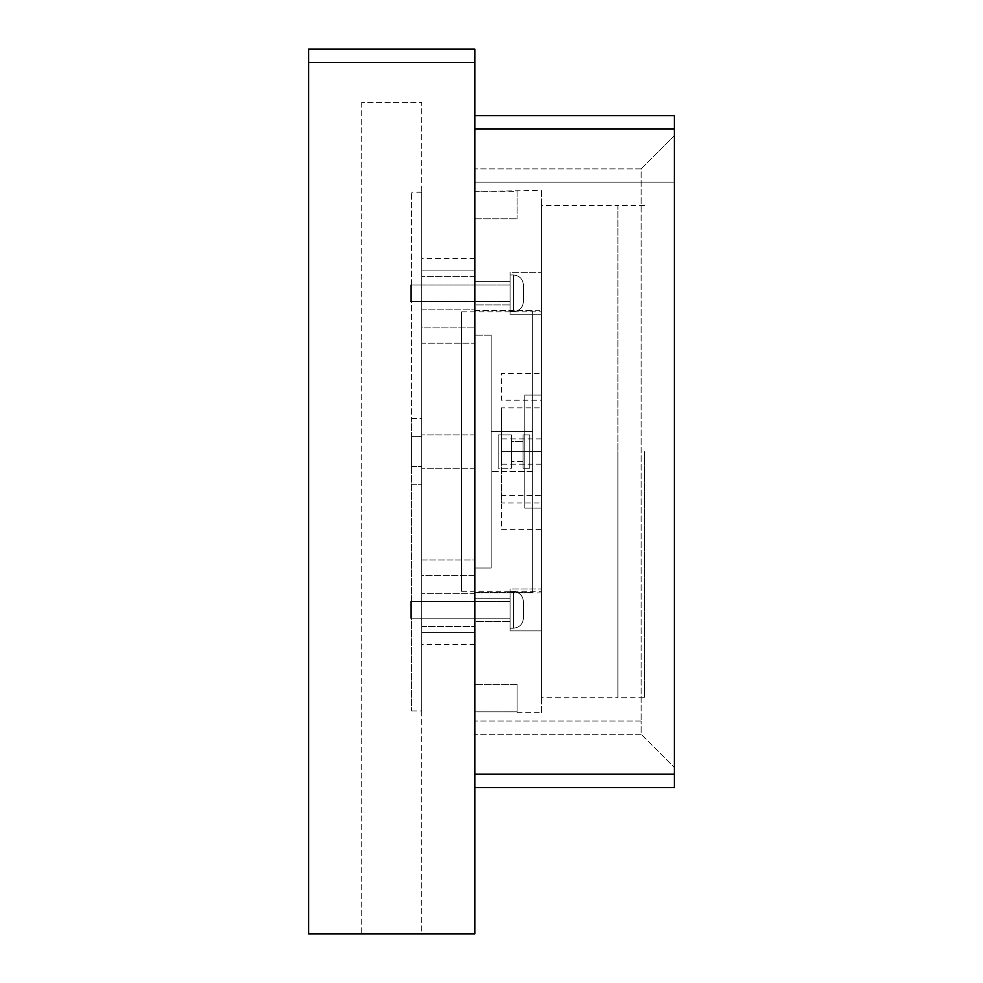 <?xml version="1.0" encoding="UTF-8"?>
<svg xmlns="http://www.w3.org/2000/svg" width="983" height="983" viewBox="0 0 983 983"><rect width="100%" height="100%" fill="white"/><g stroke="black" fill="none" stroke-linecap="round" stroke-linejoin="round"><path stroke-width="0.74" stroke-dasharray="4.92 3.69" d="M474.875 787.506L474.875 774.211L474.875 787.506L674.424 787.506L674.424 115.675L474.875 115.675L474.875 774.211L474.875 115.675M641.162 168.879L474.875 168.879L641.162 168.879L641.162 720.994L641.162 168.879L674.424 135.629L674.424 182.187L674.424 135.629L641.162 168.879M674.424 182.187L674.424 767.551L674.424 182.187L474.875 182.187L474.875 720.994L474.875 168.879L474.875 182.187L674.424 182.187M641.162 734.289L474.875 734.289L641.162 734.289L641.162 720.994L641.162 734.289L674.424 767.551L641.162 734.289M474.875 734.289L474.875 720.994L474.875 734.289M361.793 102.367L361.793 933.85L421.658 933.85L421.658 102.367L361.793 102.367L421.658 102.367L421.658 933.85L361.793 933.85L361.793 102.367M308.576 62.457L308.576 933.85L474.875 933.85L474.875 49.15L308.576 49.15L308.576 62.457L474.875 62.457M421.658 609.902C421.658 631.344 421.658 631.344 421.658 609.902C421.658 631.344 421.658 631.344 421.658 609.902C421.658 588.461 421.658 588.461 421.658 609.902C421.658 588.461 421.658 588.461 421.658 609.902C421.658 631.344 421.658 631.344 421.658 609.902C421.658 631.344 421.658 631.344 421.658 609.902C421.658 588.461 421.658 588.461 421.658 609.902C421.658 588.461 421.658 588.461 421.658 609.902C421.658 620.629 421.658 620.629 421.658 609.902C421.658 620.629 421.658 620.629 421.658 609.902C421.658 599.175 421.658 599.175 421.658 609.902C421.658 599.175 421.658 599.175 421.658 609.902C421.658 620.629 421.658 620.629 421.658 609.902C421.658 620.629 421.658 620.629 421.658 609.902C421.658 599.175 421.658 599.175 421.658 609.902C421.658 599.175 421.658 599.175 421.658 609.902M421.658 293.278C421.658 314.72 421.658 314.72 421.658 293.278C421.658 314.72 421.658 314.72 421.658 293.278C421.658 271.824 421.658 271.824 421.658 293.278C421.658 271.824 421.658 271.824 421.658 293.278C421.658 314.72 421.658 314.72 421.658 293.278C421.658 314.72 421.658 314.72 421.658 293.278C421.658 271.824 421.658 271.824 421.658 293.278C421.658 271.824 421.658 271.824 421.658 293.278C421.658 303.993 421.658 303.993 421.658 293.278C421.658 303.993 421.658 303.993 421.658 293.278C421.658 282.551 421.658 282.551 421.658 293.278C421.658 282.551 421.658 282.551 421.658 293.278C421.658 303.993 421.658 303.993 421.658 293.278C421.658 303.993 421.658 303.993 421.658 293.278C421.658 282.551 421.658 282.551 421.658 293.278C421.658 282.551 421.658 282.551 421.658 293.278M421.658 451.59C421.658 473.032 421.658 473.032 421.658 451.59C421.658 473.032 421.658 473.032 421.658 451.59C421.658 430.149 421.658 430.149 421.658 451.59C421.658 430.149 421.658 430.149 421.658 451.59C421.658 430.149 421.658 430.149 421.658 451.59C421.658 430.149 421.658 430.149 421.658 451.59C421.658 473.032 421.658 473.032 421.658 451.59C421.658 473.032 421.658 473.032 421.658 451.59L421.658 575.301L421.658 560.015L474.875 560.015L474.875 575.301L421.658 575.301L421.658 632.302C421.658 648.485 421.658 648.485 421.658 632.302C421.658 648.485 421.658 648.485 421.658 632.302L421.658 560.015L474.875 560.015L474.875 575.301L421.658 575.301L421.658 451.59M421.658 270.878C421.658 254.646 421.658 254.646 421.658 270.878C421.658 254.646 421.658 254.646 421.658 270.878L421.658 343.165L474.875 343.165L474.875 327.88L474.875 451.59C474.875 430.149 474.875 430.149 474.875 451.59C474.875 430.149 474.875 430.149 474.875 451.59C474.875 473.032 474.875 473.032 474.875 451.59C474.875 473.032 474.875 473.032 474.875 451.59L474.875 270.878L421.658 270.878L474.875 270.878L474.875 343.165L421.658 343.165L421.658 270.878M421.658 333.987L421.658 327.88L474.875 327.88L421.658 327.88M421.658 569.182L421.658 575.301M474.875 609.902C474.875 588.461 474.875 588.461 474.875 609.902C474.875 588.461 474.875 588.461 474.875 609.902C474.875 588.461 474.875 588.461 474.875 609.902C474.875 588.461 474.875 588.461 474.875 609.902C474.875 631.344 474.875 631.344 474.875 609.902C474.875 631.344 474.875 631.344 474.875 609.902C474.875 631.344 474.875 631.344 474.875 609.902C474.875 631.344 474.875 631.344 474.875 609.902M474.875 293.278C474.875 271.824 474.875 271.824 474.875 293.278C474.875 271.824 474.875 271.824 474.875 293.278C474.875 271.824 474.875 271.824 474.875 293.278C474.875 271.824 474.875 271.824 474.875 293.278C474.875 314.72 474.875 314.72 474.875 293.278C474.875 314.72 474.875 314.72 474.875 293.278C474.875 314.72 474.875 314.72 474.875 293.278C474.875 314.72 474.875 314.72 474.875 293.278M421.658 632.302L474.875 632.302C474.875 648.485 474.875 648.485 474.875 632.302C474.875 648.485 474.875 648.485 474.875 632.302L421.658 632.302M474.875 569.182L474.875 575.301M474.875 270.878C474.875 254.646 474.875 254.646 474.875 270.878C474.875 254.646 474.875 254.646 474.875 270.878M474.875 333.987L474.875 327.88M474.875 451.59C474.875 473.032 474.875 473.032 474.875 451.59C474.875 473.032 474.875 473.032 474.875 451.59C474.875 430.149 474.875 430.149 474.875 451.59C474.875 430.149 474.875 430.149 474.875 451.59M411.68 418.402L421.658 418.402L421.658 192.164L421.658 418.402L421.658 192.164L421.658 418.402L411.68 418.402L411.68 192.164L411.68 711.016L411.68 418.402M411.68 609.902C411.68 599.175 411.68 599.175 411.68 609.902C411.68 599.175 411.68 599.175 411.68 609.902C411.68 620.629 411.68 620.629 411.68 609.902C411.68 620.629 411.68 620.629 411.68 609.902C411.68 599.175 411.68 599.175 411.68 609.902C411.68 599.175 411.68 599.175 411.68 609.902C411.68 620.629 411.68 620.629 411.68 609.902C411.68 620.629 411.68 620.629 411.68 609.902M411.68 293.278C411.68 282.551 411.68 282.551 411.68 293.278C411.68 282.551 411.68 282.551 411.68 293.278C411.68 303.993 411.68 303.993 411.68 293.278C411.68 303.993 411.68 303.993 411.68 293.278C411.68 282.551 411.68 282.551 411.68 293.278C411.68 282.551 411.68 282.551 411.68 293.278C411.68 303.993 411.68 303.993 411.68 293.278C411.68 303.993 411.68 303.993 411.68 293.278M411.68 436.624L411.68 466.556L411.68 436.624L421.658 436.624L421.658 466.556L421.658 436.624L411.68 436.624M421.658 418.402L421.658 711.016L421.658 418.402M411.68 466.556L421.658 466.556L411.68 466.556M411.68 484.779L421.658 484.779L411.68 484.779M510.128 609.902C510.128 586.31 510.128 586.31 510.128 609.902C510.128 586.31 510.128 586.31 510.128 609.902C510.128 633.494 510.128 633.494 510.128 609.902C510.128 633.494 510.128 633.494 510.128 609.902C510.128 599.175 510.128 599.175 510.128 609.902C510.128 599.175 510.128 599.175 510.128 609.902C510.128 620.629 510.128 620.629 510.128 609.902C510.128 620.629 510.128 620.629 510.128 609.902C510.128 586.31 510.128 586.31 510.128 609.902C510.128 586.31 510.128 586.31 510.128 609.902C510.128 633.494 510.128 633.494 510.128 609.902C510.128 633.494 510.128 633.494 510.128 609.902C510.128 620.629 510.128 620.629 510.128 609.902C510.128 620.629 510.128 620.629 510.128 609.902C510.128 599.175 510.128 599.175 510.128 609.902C510.128 599.175 510.128 599.175 510.128 609.902M523.423 609.902C523.423 620.629 523.423 620.629 523.423 609.902C523.423 620.629 523.423 620.629 523.423 609.902C523.423 599.175 523.423 599.175 523.423 609.902C523.423 599.175 523.423 599.175 523.423 609.902C523.423 599.175 523.423 599.175 523.423 609.902C523.423 599.175 523.423 599.175 523.423 609.902C523.423 620.629 523.423 620.629 523.423 609.902C523.423 620.629 523.423 620.629 523.423 609.902M410.341 609.902C410.341 620.629 410.341 620.629 410.341 609.902C410.341 620.629 410.341 620.629 410.341 609.902C410.341 599.175 410.341 599.175 410.341 609.902C410.341 599.175 410.341 599.175 410.341 609.902C410.341 620.629 410.341 620.629 410.341 609.902C410.341 620.629 410.341 620.629 410.341 609.902C410.341 599.175 410.341 599.175 410.341 609.902C410.341 599.175 410.341 599.175 410.341 609.902M510.128 293.278C510.128 269.686 510.128 269.686 510.128 293.278C510.128 269.686 510.128 269.686 510.128 293.278C510.128 316.858 510.128 316.858 510.128 293.278C510.128 316.858 510.128 316.858 510.128 293.278C510.128 282.551 510.128 282.551 510.128 293.278C510.128 282.551 510.128 282.551 510.128 293.278C510.128 303.993 510.128 303.993 510.128 293.278C510.128 303.993 510.128 303.993 510.128 293.278C510.128 269.686 510.128 269.686 510.128 293.278C510.128 269.686 510.128 269.686 510.128 293.278C510.128 316.858 510.128 316.858 510.128 293.278C510.128 316.858 510.128 316.858 510.128 293.278C510.128 303.993 510.128 303.993 510.128 293.278C510.128 303.993 510.128 303.993 510.128 293.278C510.128 282.551 510.128 282.551 510.128 293.278C510.128 282.551 510.128 282.551 510.128 293.278M523.423 293.278C523.423 303.993 523.423 303.993 523.423 293.278C523.423 303.993 523.423 303.993 523.423 293.278C523.423 282.551 523.423 282.551 523.423 293.278C523.423 282.551 523.423 282.551 523.423 293.278C523.423 282.551 523.423 282.551 523.423 293.278C523.423 282.551 523.423 282.551 523.423 293.278C523.423 303.993 523.423 303.993 523.423 293.278C523.423 303.993 523.423 303.993 523.423 293.278M410.341 293.278C410.341 303.993 410.341 303.993 410.341 293.278C410.341 303.993 410.341 303.993 410.341 293.278C410.341 282.551 410.341 282.551 410.341 293.278C410.341 282.551 410.341 282.551 410.341 293.278C410.341 303.993 410.341 303.993 410.341 293.278C410.341 303.993 410.341 303.993 410.341 293.278C410.341 282.551 410.341 282.551 410.341 293.278C410.341 282.551 410.341 282.551 410.341 293.278M617.889 451.59L617.889 697.709L617.889 451.59M644.492 451.59L644.492 697.709L644.492 451.59M523.091 434.953L529.751 434.953L529.751 468.215L523.091 468.215L523.091 434.953L523.091 468.215L523.091 434.953L523.091 468.215L529.751 468.215L529.751 434.953L529.751 468.215L529.751 434.953L523.091 434.953M523.091 441.613L523.091 461.568L523.091 441.613L523.091 461.568L511.455 461.568L511.455 441.613L511.455 461.568L511.455 441.613L523.091 441.613L511.455 441.613L511.455 461.568L523.091 461.568L523.091 441.613M498.148 434.953L511.455 434.953L511.455 468.215L498.148 468.215L498.148 434.953L498.148 468.215L498.148 434.953L498.148 468.215L511.455 468.215L511.455 434.953L511.455 468.215L511.455 434.953L498.148 434.953M541.387 395.043L541.387 508.125L524.762 508.125L524.762 395.043L541.387 395.043L524.762 395.043L524.762 508.125L541.387 508.125L541.387 311.894L541.387 395.043L524.762 395.043L524.762 508.125L541.387 508.125L541.387 591.274L541.387 508.125L524.762 508.125L524.762 395.043L541.387 395.043M524.762 434.953L524.762 468.215L524.762 434.953L524.762 468.215L524.762 434.953L529.751 434.953L529.751 468.215L529.751 434.953L524.762 434.953M644.492 205.472L617.889 205.472L617.889 697.709L541.387 697.709L541.387 205.472L617.889 205.472L617.889 697.709L644.492 697.709M541.387 697.709L541.387 205.472M461.568 311.894L461.568 591.274L461.568 311.894L541.387 311.894M461.568 591.274L541.387 591.274M524.762 468.215L529.751 468.215L529.751 434.953L529.751 468.215L524.762 468.215M517.107 712.675L541.387 712.675L541.387 190.505L474.875 191.353L474.875 711.815L517.107 711.815L517.107 712.675L517.107 684.401L517.107 711.815L474.875 711.815L474.875 191.353L474.875 218.779L474.875 191.353L517.107 191.353L517.107 218.779L517.107 190.505M474.875 592.946L474.875 310.235L474.875 592.946L541.387 592.946L541.387 310.235L541.387 592.946M474.875 592.38L474.875 310.8L474.875 592.38L474.875 310.8L474.875 592.38L532.737 592.38L532.737 310.8L532.737 592.38L532.737 310.8L532.737 592.38L474.875 592.38M474.875 621.539L474.875 598.266L474.875 621.539L474.875 598.266L474.875 621.539L510.128 621.539L474.875 621.539M474.875 304.914L474.875 281.63L474.875 304.914L474.875 281.63L474.875 304.914L510.128 304.914L474.875 304.914M474.875 281.63L510.128 281.63L510.128 304.914L510.128 281.63L510.128 304.914L510.128 281.63L474.875 281.63M474.875 598.266L510.128 598.266L510.128 621.539L510.128 598.266L510.128 621.539L510.128 598.266L474.875 598.266M474.875 568.002L491.168 568.002L491.168 335.178L474.875 335.178L491.168 335.178L474.875 335.178L491.168 335.178L491.168 568.002L474.875 568.002L491.168 568.002L491.168 335.178L491.168 431.635L532.737 431.635L491.168 431.635L491.168 568.002L474.875 568.002M474.875 310.8L532.737 310.8L474.875 310.8M541.387 712.675L541.387 190.505M541.387 400.179L541.387 451.59C541.387 467.883 541.387 467.883 541.387 451.59C541.387 467.883 541.387 467.883 541.387 451.59L541.387 373.454L501.477 373.454L501.477 400.179L541.387 400.179M501.477 495.371L501.477 529.702L541.387 529.702L541.387 503.013L501.477 503.013L501.477 451.59L541.387 451.59L541.387 528.854L541.387 451.59C541.387 435.297 541.387 435.297 541.387 451.59C541.387 435.297 541.387 435.297 541.387 451.59L501.477 451.59C501.477 435.297 501.477 435.297 501.477 451.59C501.477 435.297 501.477 435.297 501.477 451.59L501.477 495.371L541.387 495.371M541.387 314.228L541.387 272.316L541.387 314.228L541.387 272.316L541.387 314.228L510.128 314.228L510.128 272.316L510.128 314.228L510.128 272.316L541.387 272.316L510.128 272.316L510.128 314.228L541.387 314.228M541.387 630.853L541.387 588.952L541.387 630.853L541.387 588.952L541.387 630.853L510.128 630.853L510.128 588.952L510.128 630.853L510.128 588.952L541.387 588.952L510.128 588.952L510.128 630.853L541.387 630.853M474.875 310.235L541.387 310.235M532.737 471.545L491.168 471.545L532.737 471.545M517.107 684.401L474.875 684.401L517.107 684.401M474.875 218.779L517.107 218.779L474.875 218.779M501.477 407.871L501.477 451.59L501.477 407.871L541.387 407.871M501.477 451.59C501.477 467.883 501.477 467.883 501.477 451.59C501.477 467.883 501.477 467.883 501.477 451.59L541.387 451.59L501.477 451.59M641.162 720.994L474.875 720.994L641.162 720.994M474.875 128.97L674.424 128.97M674.424 774.211L474.875 774.211M513.445 609.902C513.445 586.31 513.445 586.31 513.445 609.902C513.445 586.31 513.445 586.31 513.445 609.902C513.445 633.494 513.445 633.494 513.445 609.902C513.445 633.494 513.445 633.494 513.445 609.902C513.445 586.31 513.445 586.31 513.445 609.902C513.445 586.31 513.445 586.31 513.445 609.902C513.445 633.494 513.445 633.494 513.445 609.902C513.445 633.494 513.445 633.494 513.445 609.902M513.445 293.278C513.445 269.686 513.445 269.686 513.445 293.278C513.445 269.686 513.445 269.686 513.445 293.278C513.445 316.858 513.445 316.858 513.445 293.278C513.445 316.858 513.445 316.858 513.445 293.278C513.445 269.686 513.445 269.686 513.445 293.278C513.445 269.686 513.445 269.686 513.445 293.278C513.445 316.858 513.445 316.858 513.445 293.278C513.445 316.858 513.445 316.858 513.445 293.278M474.875 593.277L421.658 593.277L474.875 593.277M474.875 276.641L421.658 276.641L474.875 276.641M474.875 434.953L421.658 434.953L474.875 434.953M474.875 468.215L421.658 468.215L474.875 468.215M474.875 644.492L421.658 644.492M474.875 258.689L421.658 258.689M421.658 626.527L474.875 626.527L421.658 626.527M421.658 309.903L474.875 309.903L421.658 309.903M421.658 192.164L411.68 192.164M421.658 618.221L411.68 618.221L421.658 618.221M421.658 301.584L411.68 301.584L421.658 301.584M411.68 711.016L421.658 711.016M411.68 601.584L421.658 601.584L411.68 601.584M411.68 284.959L421.658 284.959L411.68 284.959M513.445 591.606L510.128 591.606L513.445 591.606C519.491 592.221 522.821 595.551 523.423 601.584C522.821 595.551 519.491 592.221 513.445 591.606M510.128 618.221L410.341 618.221L510.128 618.221M513.445 628.198L510.128 628.198L513.445 628.198C519.491 627.584 522.821 624.254 523.423 618.221C522.821 624.254 519.491 627.584 513.445 628.198M510.128 601.584L410.341 601.584L510.128 601.584M513.445 274.982L510.128 274.982L513.445 274.982C519.491 275.596 522.821 278.926 523.423 284.959C522.821 278.926 519.491 275.596 513.445 274.982M510.128 301.584L410.341 301.584L510.128 301.584M513.445 311.562L510.128 311.562L513.445 311.562C519.491 310.96 522.821 307.63 523.423 301.584C522.821 307.63 519.491 310.96 513.445 311.562M510.128 284.959L410.341 284.959L510.128 284.959M541.387 438.946L501.477 438.946M541.387 464.222L501.477 464.222"/><path stroke-width="1.47" d="M474.875 115.675L674.424 115.675L674.424 787.506L474.875 787.506M474.875 62.457L474.875 933.85L308.576 933.85L308.576 49.15L474.875 49.15L474.875 62.457L308.576 62.457M474.875 774.211L674.424 774.211M674.424 128.97L474.875 128.97"/></g></svg>
